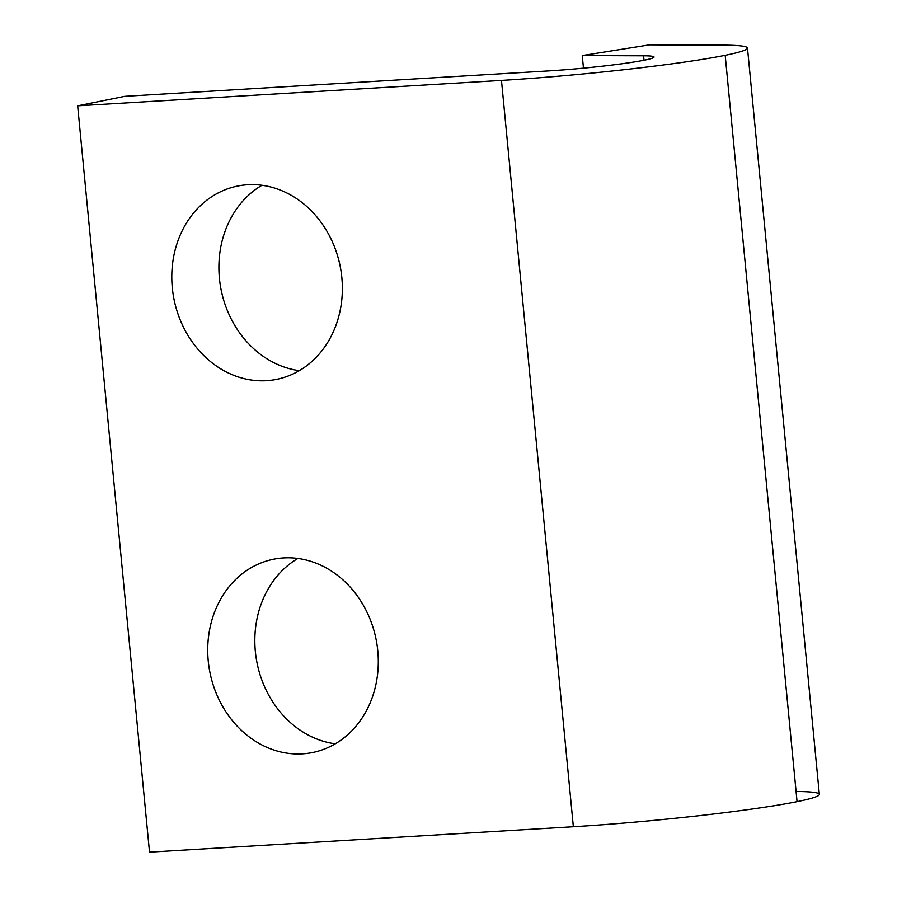 <?xml version="1.0" encoding="UTF-8"?>
<svg xmlns="http://www.w3.org/2000/svg" width="897" height="897" viewBox="0 0 897 897"><rect width="100%" height="100%" fill="white"/><g stroke="black" fill="none" stroke-linecap="round" stroke-linejoin="round"><path stroke-width="1.35" d="M796.076 791.479A164.319 10.035 174.5 0 1 797.063 801.649A164.319 10.035 174.5 0 1 573.351 826.731L149.519 852.15L77.658 105.824L149.519 852.15L573.351 826.731L501.479 80.405L77.658 105.824L124.761 96.327L548.594 70.908A70.426 4.294 -5.5 0 0 644.461 60.155A70.426 4.294 -5.5 0 0 654.014 57.038A70.426 4.294 -5.5 0 0 643.586 55.793L644.012 60.245L643.586 55.793L582.254 55.558L583.465 68.15L582.254 55.558L649.54 44.85L723.139 45.142A164.319 10.035 174.5 0 1 747.481 48.034A164.319 10.035 174.5 0 1 725.191 55.311A164.319 10.035 174.5 0 1 501.479 80.405L573.351 826.731A164.319 10.035 -5.5 0 0 797.063 801.649L725.191 55.311L797.063 801.649A164.319 10.035 -5.5 0 0 819.342 794.372L747.481 48.034M247.65 184.76A98.592 84.699 78.6 0 1 335.209 327.293A98.592 84.699 78.6 0 1 188.381 336.095A98.592 84.699 78.6 0 1 247.65 184.76A98.592 84.699 -101.4 0 0 237.604 186.071A98.592 84.699 -101.4 0 0 174.04 299.452A98.592 84.699 -101.4 0 0 276.556 379.364A98.592 84.699 -101.4 0 0 341.129 271.791A98.592 84.699 -101.4 0 0 247.65 184.76M283.575 557.923A98.592 84.699 78.6 0 1 371.134 700.456A98.592 84.699 78.6 0 1 224.317 709.269A98.592 84.699 78.6 0 1 283.575 557.923A98.592 84.699 -101.4 0 0 273.529 559.235A98.592 84.699 -101.4 0 0 209.976 672.615A98.592 84.699 -101.4 0 0 312.492 752.538A98.592 84.699 -101.4 0 0 377.065 644.954A98.592 84.699 -101.4 0 0 283.575 557.923M261.958 185.287A98.592 84.699 -101.4 0 0 221.144 289.955A98.592 84.699 -101.4 0 0 299.306 370.652A98.592 84.699 78.6 0 1 221.144 289.955A98.592 84.699 78.6 0 1 261.958 185.287M297.882 558.461A98.592 84.699 -101.4 0 0 257.08 663.13A98.592 84.699 -101.4 0 0 335.243 743.815A98.592 84.699 78.6 0 1 257.08 663.13A98.592 84.699 78.6 0 1 297.882 558.461M723.139 45.142L649.54 44.85L582.254 55.558L643.586 55.793A70.426 4.294 174.5 0 1 644.461 60.155A70.426 4.294 174.5 0 1 548.594 70.908L124.761 96.327L77.658 105.824L501.479 80.405A164.319 10.035 -5.5 0 0 725.191 55.311A164.319 10.035 -5.5 0 0 723.139 45.142"/></g></svg>
